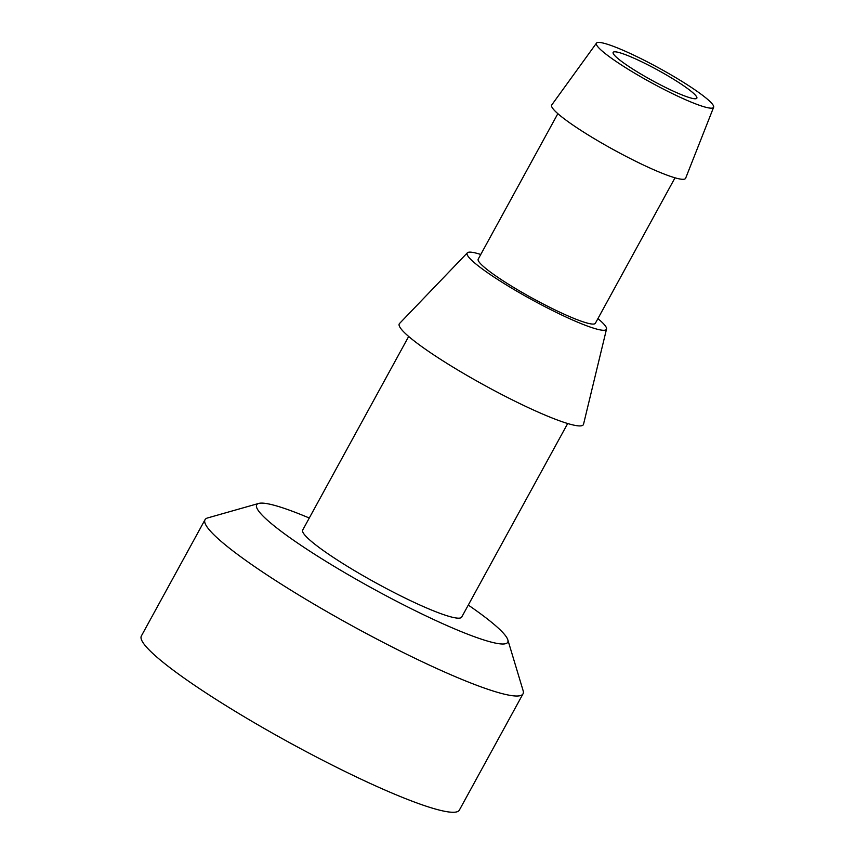 <?xml version="1.0" encoding="UTF-8"?>
<svg xmlns="http://www.w3.org/2000/svg" width="855" height="855" viewBox="0 0 855 855"><rect width="100%" height="100%" fill="white"/><g stroke="black" fill="none" stroke-linecap="round" stroke-linejoin="round"><path stroke-width="1.28" d="M675.012 177.808L595.369 323.276A66.786 8.261 -151.3 0 1 532.825 298.448A66.786 8.261 -151.3 0 1 478.212 259.14L557.855 113.662M597.912 318.626A79.387 9.811 -151.3 0 1 604.207 324.505A79.387 9.811 -151.3 0 1 606.537 329.025A79.387 9.811 -151.3 0 1 532.077 299.816A79.387 9.811 -151.3 0 1 467.354 252.824A79.387 9.811 -151.3 0 1 480.756 254.48M713.636 107.249L685.635 178.246A76.33 9.437 -151.3 0 1 614.093 150.01A76.33 9.437 -151.3 0 1 551.753 104.951L596.491 43.113A66.786 8.261 -151.3 0 1 649.768 63.131A66.786 8.261 -151.3 0 1 711.723 103.305A66.786 8.261 -151.3 0 1 713.636 107.249A66.786 8.261 -151.3 0 1 651.029 82.54A66.786 8.261 -151.3 0 1 596.491 43.113M695.51 95.3A47.698 5.899 -151.3 0 1 696.846 98.197A47.698 5.899 -151.3 0 1 652.162 80.466A47.698 5.899 -151.3 0 1 613.153 52.39A47.698 5.899 -151.3 0 1 650.944 66.433A47.698 5.899 -151.3 0 1 695.51 95.3M606.537 329.025L583.538 424.24A104.951 12.975 -151.3 0 1 485.095 385.637A104.951 12.975 -151.3 0 1 399.531 323.5L467.354 252.824M567.688 423.514L461.711 617.086A90.641 11.211 -151.3 0 1 376.831 583.388A90.641 11.211 -151.3 0 1 302.702 530.036L408.679 336.464M309.286 518.023A143.106 17.698 28.7 0 0 258.712 503.435A143.106 17.698 28.7 0 0 260.668 513.534A143.106 17.698 28.7 0 0 402.171 604.143A143.106 17.698 28.7 0 0 507.817 639.818A143.106 17.698 28.7 0 0 468.284 605.073M258.712 503.435L207.594 517.948A181.271 22.412 28.7 0 0 205.018 519.722A181.271 22.412 28.7 0 0 210.074 530.741A181.271 22.412 28.7 0 0 379.438 640.427A181.271 22.412 28.7 0 0 523.025 693.822A181.271 22.412 28.7 0 0 523.132 690.701L507.817 639.818M523.025 693.822L459.37 810.091A181.271 22.412 -151.3 0 1 289.61 742.696A181.271 22.412 -151.3 0 1 141.364 635.981L205.018 519.722"/></g></svg>
